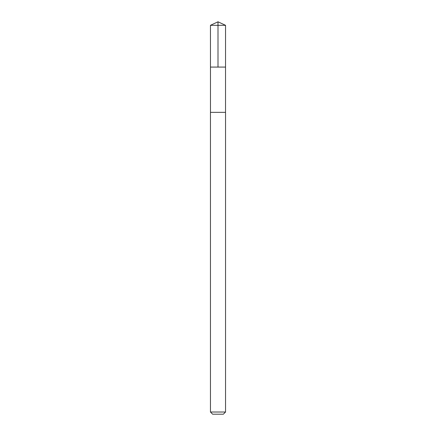 <?xml version="1.0" encoding="UTF-8"?>
<svg xmlns="http://www.w3.org/2000/svg" width="436" height="436" viewBox="0 0 436 436"><rect width="100%" height="100%" fill="white"/><g stroke="black" fill="none" stroke-linecap="round" stroke-linejoin="round"><path stroke-width="0.65" d="M210.463 67.079L225.537 67.079L225.548 25.321L210.452 25.321L210.463 67.079L225.537 67.079L225.532 112.352L210.468 112.352L210.463 67.079M224.142 112.352L210.452 112.352L210.452 412.02L225.548 412.02L225.548 112.352L224.142 112.352M225.548 412.02L223.368 414.2L212.632 414.2L210.452 412.02M210.452 25.321L218 21.8L218 67.079M218 21.8L225.548 25.321"/></g></svg>

